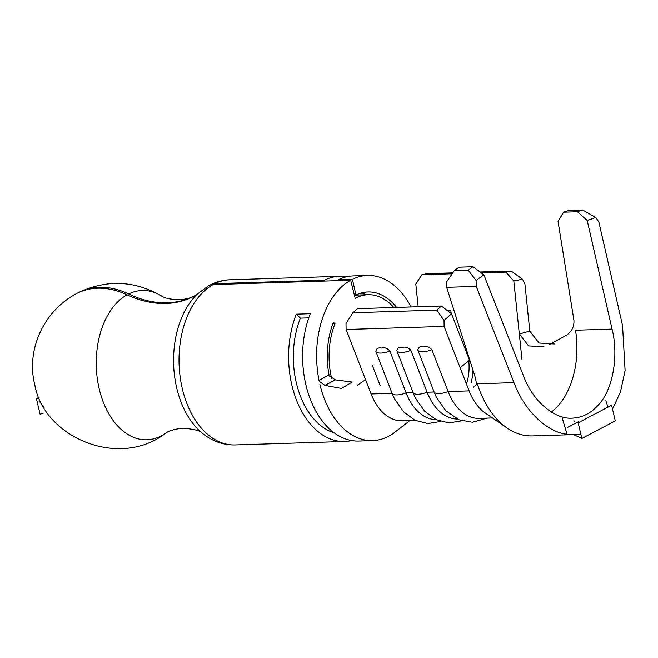 <?xml version="1.0" encoding="UTF-8"?>
<svg xmlns="http://www.w3.org/2000/svg" width="658" height="658" viewBox="0 0 658 658"><rect width="100%" height="100%" fill="white"/><g stroke="black" fill="none" stroke-linecap="round" stroke-linejoin="round"><path stroke-width="0.99" d="M360.995 293.081A66.104 42.737 -91.8 0 1 366.251 294.776M235.079 444.956C222.988 445.203 211.892 441.156 201.784 432.816A80.095 51.776 -91.8 0 1 176.763 388.171A80.095 51.776 -91.8 0 1 197.408 293.986L208.471 285.811A18.358 13.292 60.9 0 1 213.102 284.569A82.628 53.413 -91.8 0 0 182.324 388.755A82.628 53.413 -91.8 0 0 235.079 444.956L344.652 441.502A82.628 53.413 88.2 0 0 351.627 440.564M334.075 432.783A75.283 48.667 -91.8 0 1 296.355 382.956A75.283 48.667 -91.8 0 1 300.377 318.143L296.314 314.17A82.628 53.413 88.2 0 0 291.897 385.3A82.628 53.413 88.2 0 0 344.652 441.502M77.282 293.197A87.218 63.81 63.6 0 1 79.108 292.242A87.218 63.81 63.6 0 1 128.639 293.97A114.755 83.961 -116.4 0 0 167.321 302.762A114.755 83.961 -116.4 0 0 193.814 296.24A114.755 83.961 -116.4 0 0 194.373 295.96M127.06 294.8A74.699 48.289 -91.8 0 0 99.235 388.993A74.699 48.289 -91.8 0 0 165.487 433.351C119.139 469.327 43.609 437.447 34.775 384.609C26.336 352.351 41.643 312.739 75.505 294.142A87.218 63.119 60.9 0 1 127.06 294.8A114.755 83.048 -119.1 0 0 165.956 303.478A114.755 83.048 -119.1 0 0 194.891 295.672L197.425 293.978M209.557 285.301A18.358 13.431 63.6 0 1 210.609 284.692A18.358 13.431 63.6 0 1 214.845 283.647L324.419 280.193L324.616 281.048M346.47 276.821A82.628 53.413 88.2 0 0 339.446 276.327A82.628 53.413 88.2 0 0 324.419 280.193M319.031 380.423L329.016 374.821L329.321 375.998L335.424 379.872L324.904 385.358L319.286 381.418L319.031 380.423A82.628 53.413 -91.8 0 1 350.673 280.234L355.197 298.387A63.349 40.952 88.2 0 1 368.052 294.718A63.349 40.952 88.2 0 1 393.821 307.508M329.016 374.821A66.104 42.737 -91.8 0 1 333.466 322.239L334.988 323.728A63.349 40.952 88.2 0 0 331.599 378.26A63.349 40.952 88.2 0 0 331.673 378.564M352.425 279.313A82.628 53.413 -91.8 0 1 367.444 275.447L353.445 275.891A82.628 53.413 88.2 0 0 338.426 279.749L352.425 279.313L355.953 295.055L354.374 295.105M355.953 295.055A66.104 42.737 -91.8 0 1 367.97 291.963A66.104 42.737 -91.8 0 1 396.609 307.426M338.426 279.749L338.615 280.612M367.444 275.447A82.628 53.413 -91.8 0 1 411.11 306.965M409.885 420.569L395.17 432.018A82.628 53.413 -91.8 0 1 372.65 440.621A82.628 53.413 -91.8 0 1 319.903 384.42M296.314 314.17L310.313 313.726A82.628 53.413 88.2 0 0 305.896 384.864A82.628 53.413 88.2 0 0 358.651 441.057L372.65 440.621M213.102 284.569L350.673 280.234M332.858 323.794L334.988 323.728M300.377 318.143L308.767 317.88M368.052 294.718L355.452 295.113A63.349 40.952 88.2 0 0 354.391 295.171M324.904 385.358L341.494 388.459L352.145 382.076L335.424 379.872M380.234 385.794L372.264 365.248M521.983 359.687L519.318 333.968L529.797 331.097L524.903 283.894L522.477 279.198L513.816 280.974L505.87 272.099L481.261 272.873M452.128 273.786L421.86 274.74L415.807 284.059L418.159 306.743M451.149 313.479L450.82 310.346L447.21 310.461M468.373 357.253L468.134 354.901M513.816 280.974L519.318 333.968L528.555 345.894L543.96 346.848M466.736 383.071A36.725 23.737 88.2 0 0 468.8 361.365L470.116 361.135M581.861 438.483L573.603 434.625L580.891 434.395L581.861 438.483L615.296 420.89L611.595 405.238L578.16 422.831L580.891 434.395L567.031 434.231C546.773 432.265 524.179 410.304 513.98 382.66L477.33 383.811A89.973 58.167 88.2 0 0 506.882 427.906L485.407 413.117A53.249 34.422 88.2 0 1 469.113 390.901L448.114 391.559A53.249 34.422 88.2 0 0 479.205 418.381L492.48 417.962M417.879 350.155C418.192 347.251 420.108 346.116 423.645 346.741C426.639 345.919 429.386 346.906 431.887 349.711A13.308 4.853 158.8 0 1 422.855 351.75A13.308 4.853 158.8 0 1 417.879 350.155L434.107 392.004A53.249 34.422 88.2 0 0 436.748 397.909L445.77 410.691L458.963 419.812L472.444 422.272L487.126 418.134M431.887 349.711L448.114 391.559A13.308 4.853 -21.2 0 1 439.083 393.599A13.308 4.853 -21.2 0 1 434.107 392.004L427.108 392.226A53.249 34.422 88.2 0 0 457.244 419.056M396.881 350.813C397.185 347.918 399.11 346.774 402.647 347.408C405.641 346.577 408.379 347.564 410.88 350.377A13.308 4.853 158.8 0 1 401.849 352.417A13.308 4.853 158.8 0 1 396.881 350.813L413.109 392.661A53.249 34.422 88.2 0 0 415.749 398.567L424.731 411.316L436.155 419.672L448.92 422.921L461.76 420.824M410.88 350.377L427.108 392.226A13.308 4.853 -21.2 0 1 418.077 394.265A13.308 4.853 -21.2 0 1 413.109 392.661L406.109 392.884A53.249 34.422 88.2 0 0 436.246 419.714M375.874 351.479C376.187 348.576 378.103 347.44 381.64 348.066C384.634 347.243 387.381 348.23 389.881 351.035A13.308 4.853 158.8 0 1 380.85 353.075A13.308 4.853 158.8 0 1 375.874 351.479L392.102 393.328A53.249 34.422 88.2 0 0 394.742 399.225L403.732 411.982L415.149 420.339L427.922 423.579L440.761 421.482M389.881 351.035L406.109 392.884A13.308 4.853 -21.2 0 1 397.078 394.923A13.308 4.853 -21.2 0 1 392.102 393.328L371.104 393.986A53.249 34.422 88.2 0 0 402.194 420.807L415.28 420.396M371.104 393.986L346.092 329.494L346.001 323.571L352.844 312.756L357.409 308.66L441.411 306.011L451.503 313.759L444.01 320.487L444.101 326.409L346.092 329.494M505.87 272.099L511.151 271.014L480.069 271.993M452.77 272.856L427.141 273.662L421.86 274.74M511.151 271.014L522.477 279.198M469.113 390.901L460.139 367.756L469.508 360.173L451.503 313.759M444.01 320.487L436.854 310.107L352.844 312.756M436.854 310.107L441.411 306.011M444.101 326.409L460.139 367.756M529.797 331.097L539.017 343.024L554.447 343.994M506.882 427.906A89.973 58.167 88.2 0 0 532.256 435.925L544.281 435.522M472.905 266.737L483.852 274.773L476.104 280.464L468.183 270.208L472.905 266.737L459.078 267.173L454.291 270.644L446.872 281.418L446.634 287.324L474.484 374.871C476.293 380.99 476.713 384.42 475.759 385.169L473.332 387.266M595.778 217.494L587.175 220.405L577.436 211.736L582.684 209.96L595.778 217.494L598.821 221.886L622.55 325.537L625.1 370.586L620.502 391.724L612.54 409.251M573.611 434.625L543.878 435.563M483.852 274.773L523.431 375.718C532.528 400.993 554.842 420.084 572.962 418.11C582.766 417.509 591.369 412.985 598.755 404.53C612.878 389.544 618.865 355.567 612.055 329.082L587.175 220.405M567.031 434.231L562.393 418.62M513.98 382.66L476.236 286.386L476.104 280.464M582.684 209.96L568.792 210.404L563.61 212.172L558.042 221.359L573.932 320.347C574.294 327.396 571.276 332.644 564.868 336.098L549.06 344.792M612.055 329.082L575.52 330.234A73.449 47.483 -91.8 0 1 551.346 412.081M577.436 211.736L563.61 212.172M468.183 270.208L454.291 270.644M476.236 286.386L446.634 287.324M471.07 382.931A41.775 27.003 88.2 0 0 472.987 370.166M38.921 397.333L36.42 398.649L40.122 414.31L43.288 413.134M44.07 407.549L39.702 401.775M36.42 398.649L39.093 397.753M573.924 420.676L574.187 421.819M578.415 421.72L567.78 427.322M128.639 293.97A74.699 48.289 -91.8 0 1 161.144 295.746C164.401 298.115 170.356 299.448 179.001 299.76C185.095 299.39 190.03 298.222 193.814 296.24M214.845 283.647A82.628 53.413 -91.8 0 1 229.872 279.782C223.194 280.004 216.77 281.64 210.609 284.692M201.8 432.832C200.271 430.694 194.02 429.164 183.056 428.226C174.436 429.074 168.58 430.784 165.487 433.351M339.446 276.327L229.872 279.782M79.108 292.242C107.114 279.42 134.454 280.588 161.144 295.746M357.475 385.185L365.552 379.674M605.845 400.689L607.91 407.17"/></g></svg>
